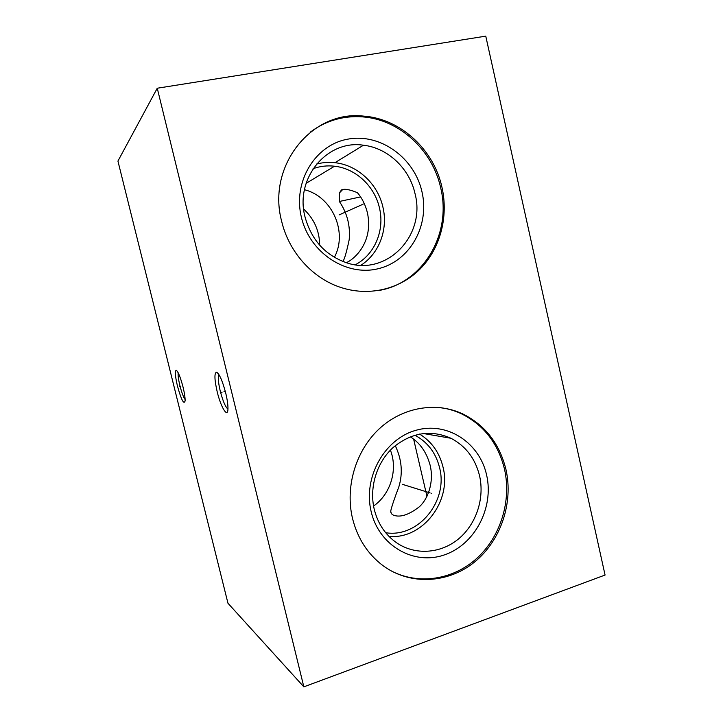 <?xml version="1.0" encoding="UTF-8"?>
<svg xmlns="http://www.w3.org/2000/svg" width="723" height="723" viewBox="0 0 723 723"><rect width="100%" height="100%" fill="white"/><g stroke="black" fill="none" stroke-linecap="round" stroke-linejoin="round"><path stroke-width="1.08" d="M157.252 88.224L485.766 36.15L605.07 575.038L303.841 686.85L157.252 88.224L117.93 161.075L227.962 603.244L303.841 686.85M281.609 221.102C266.751 165.639 312.083 109.905 363.615 116.114C400.696 118.689 433.927 149.751 441.988 187.374C448.658 217.081 440.19 248.884 419.846 269.263C399.458 289.543 368.17 296.927 339.647 287.067C311.911 277.641 288.712 251.694 281.609 221.102M352.517 518.445C344.934 486.696 355.897 450.519 379.241 428.82C402.621 407.121 435.861 401.563 462.295 413.692C484.988 424.88 499.539 443.488 505.964 469.516C513.511 502.81 500.876 540.687 474.523 562.069C448.224 583.461 410.366 585.657 383.19 565.793C367.79 554.243 357.56 538.463 352.517 518.445M225.703 392.996C227.338 399.828 228.088 405.205 227.953 409.128C227.664 418.527 220.849 407.221 217.198 391.794C214.469 379.747 214.216 373.222 216.457 372.191C219.304 373.619 222.386 380.56 225.703 392.996M183.009 386.941C184.51 393.149 185.215 397.795 185.115 400.885C183.895 404.898 181.356 399.991 177.487 386.163C175.21 376.43 174.776 371.125 176.177 370.275C178.075 371.396 180.352 376.954 183.009 386.941M303.651 209.055C314.153 218.87 319.494 230.908 319.683 245.187M313.068 168.703C320 166.2 327.158 165.368 334.541 166.209C355.815 168.486 374.695 186.299 379.458 207.944C384.907 230.33 374.65 254.767 355.291 264.754M342.711 189.516L339.403 192.933L341.437 189.959C344.238 188.54 349.561 189.444 357.415 192.679C362.16 198.247 365.504 204.998 367.456 212.951C373.764 243.443 352.978 260.081 346.263 262.675M304.464 189.733C332.336 196.52 347.98 232.463 334.342 257.325M339.403 192.933L339.367 201.473C347.194 213.041 350.465 225.793 349.182 239.729C346.669 251.631 344.591 258.888 342.946 261.509M339.367 201.473L360.596 196.909M410.23 436.782C419.991 442.828 426.642 452.345 430.167 465.341C434.098 481.88 428.143 498.942 419.277 506.832C408.983 514.785 400.47 517.605 393.746 515.291C391.758 514.478 390.745 513.086 390.709 511.125C391.694 506.588 394.406 498.518 398.834 486.913C403 473.176 401.816 459.421 395.264 445.648M414.83 435.201C427.609 442.024 435.852 452.833 439.557 467.636C448.477 500.903 418.409 538.174 385.675 532.715M390.393 450.149C398.075 469.462 390.727 494.161 373.565 506.028M389.01 536.421C422.81 539.566 452.02 501.012 442.991 466.977C439.421 452.499 431.613 441.527 419.548 434.062M374.243 509.308C369.046 487.365 376.755 462.368 393.095 447.528C411.441 432.49 430.736 429.408 450.989 438.274C465.775 446.064 475.3 458.572 479.566 475.806C484.753 498.49 476.24 524.283 458.472 538.978C440.723 553.664 415.264 555.544 396.647 542.819C385.332 534.857 377.858 523.687 374.243 509.308M371.179 511.676C379.051 545.829 414.035 565.702 444.473 554.866C475.056 544.527 494.207 507.392 486.588 474.912C479.403 442.286 446.697 421.093 415.535 430.411C384.274 439.213 362.838 477.677 371.179 511.676M390.818 570.691C418.545 585.44 453.484 579.756 477.144 558.029C500.813 536.249 511.604 500.632 504.509 469.2C498.102 443.244 483.579 424.69 460.94 413.538C454.062 410.393 446.841 408.387 439.286 407.501M360.913 265.26C379.204 253.646 388.278 229.345 382.91 207.085C377.84 184.004 357.65 165.016 334.939 162.702C328.685 162.006 322.539 162.467 316.502 164.067M305.016 216.891C294.659 178.192 327.185 139.44 363.443 145.224C387.908 147.89 409.598 168.64 415.047 193.728C426.145 235.291 387.04 276.466 346.968 262.901C325.467 255.49 311.477 240.153 305.016 216.891M301.383 217.207C309.589 252.788 346.145 276.638 377.948 268.775C409.896 261.428 429.914 225.657 421.988 191.839C414.514 157.921 380.379 132.942 347.808 139.159C315.138 144.835 292.688 181.735 301.383 217.207M380.027 290.284C423.786 282.223 451.893 233.276 440.696 187.899C432.652 150.393 399.503 119.431 362.521 116.873C343.506 115.517 326.218 120.515 310.673 131.866M227.953 409.101C225.422 407.013 222.865 401.039 220.28 391.197C218.373 383.091 217.867 377.641 218.762 374.857L218.915 374.586M185.124 399.584C183.443 397.225 181.708 392.589 179.919 385.675C178.436 379.539 177.858 375.237 178.183 372.761M364.311 203.651L363.777 203.886L364.311 203.651M362.946 204.257L339.123 214.903M431.649 493.402L431.035 493.213L431.649 493.402M430.068 492.914L402.25 484.283M426.959 496.349L413.646 439.186M222.106 392.191L220.632 392.571M223.958 391.703L225.287 391.351M180.804 386.389L179.602 386.706M334.541 166.209L306.091 183.371M391.179 513.14L390.709 511.125M450.989 438.274L423.19 433.493M462.295 413.692L460.94 413.538M363.443 145.224L334.939 162.702M363.615 116.114L362.521 116.873M217.641 372.905L216.457 372.191M176.792 370.637L176.177 370.275"/></g></svg>
